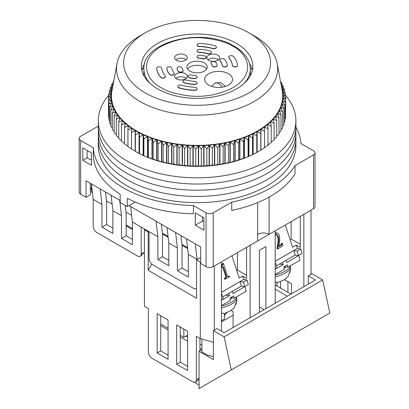 <?xml version="1.0" encoding="UTF-8"?>
<svg xmlns="http://www.w3.org/2000/svg" width="409" height="409" viewBox="0 0 409 409"><rect width="100%" height="100%" fill="white"/><g stroke="black" fill="none" stroke-linecap="round" stroke-linejoin="round"><path stroke-width="0.61" d="M135.185 202.031L127.317 206.576A103.866 59.97 180 0 1 123.646 204.556A103.866 59.97 180 0 1 120.149 202.44L120.149 194.163A103.866 59.97 0 0 1 93.288 156.003L93.288 147.731L80.655 140.435A5.066 2.924 180 0 1 79.167 138.365A5.066 2.924 180 0 1 80.655 136.299L98.288 126.115M295.891 127.107A103.866 59.97 180 0 1 300.896 143.482L313.529 150.778A5.066 2.924 180 0 1 315.012 152.843A5.066 2.924 180 0 1 313.529 154.914L295.012 165.604A103.866 59.97 180 0 1 231.729 202.143L213.212 212.833A5.066 2.924 180 0 1 206.049 212.833L193.411 205.538A103.866 59.97 180 0 1 123.646 188.007A103.866 59.97 180 0 1 93.288 147.731M171.131 67.224A2.536 1.462 0 0 0 168.37 66.907A2.536 1.462 0 0 0 166.806 68.257A2.536 1.462 0 0 0 166.816 68.39A30.399 17.551 180 0 0 169.49 74.152A2.536 1.462 0 0 0 172.332 74.97A2.536 1.462 0 0 0 174.326 73.543A2.536 1.462 0 0 0 174.091 72.93A25.332 14.627 180 0 1 171.862 68.124A2.536 1.462 0 0 0 171.131 67.224M174.316 73.646A2.536 1.462 180 0 1 174.326 73.748A2.536 1.462 180 0 1 172.332 75.174A2.536 1.462 180 0 1 169.49 74.361A30.399 17.551 180 0 1 166.816 68.6A2.536 1.462 180 0 1 166.806 68.467A2.536 1.462 180 0 1 166.811 68.364M199.265 58.318L199.265 58.109A2.536 1.462 180 0 1 197.092 56.662A2.536 1.462 180 0 1 199.986 55.215A20.266 11.703 180 0 1 204.612 55.931A2.536 1.462 180 0 1 205.466 56.253A2.536 1.462 180 0 1 206.208 57.291A2.536 1.462 180 0 1 202.731 58.645L202.731 58.855A15.199 8.778 0 0 0 199.265 58.318A2.536 1.462 180 0 1 197.092 56.871A2.536 1.462 180 0 1 197.097 56.764M199.454 46.57L199.454 46.365A2.536 1.462 0 0 1 197.092 44.908A2.536 1.462 0 0 1 199.791 43.446A40.532 23.4 180 0 1 214.97 45.793A2.536 1.462 180 0 1 215.645 46.074A2.536 1.462 180 0 1 216.387 47.107A2.536 1.462 180 0 1 212.736 48.42L212.736 48.625A35.465 20.476 0 0 0 199.454 46.57A2.536 1.462 180 0 1 197.092 45.113A2.536 1.462 180 0 1 197.097 45.01M189.924 71.14A10.133 5.849 180 0 1 186.959 67.004A10.133 5.849 180 0 1 193.212 61.601A10.133 5.849 180 0 1 204.255 62.868A10.133 5.849 180 0 1 207.225 67.004A10.133 5.849 180 0 1 200.967 72.408A10.133 5.849 180 0 1 189.924 71.14M206.571 69.07A10.133 5.849 0 0 0 204.255 67.004A10.133 5.849 0 0 0 187.613 69.07M208.733 60.281A6.334 3.655 180 0 1 206.882 57.695A6.334 3.655 180 0 1 210.788 54.315A6.334 3.655 180 0 1 217.69 55.108A6.334 3.655 180 0 1 219.546 57.695A6.334 3.655 180 0 1 215.635 61.074A6.334 3.655 180 0 1 208.733 60.281M218.437 59.765A6.334 3.655 0 0 0 217.69 59.249A6.334 3.655 0 0 0 207.992 59.765M176.489 78.896A6.334 3.655 180 0 1 174.638 76.309A6.334 3.655 180 0 1 178.544 72.935A6.334 3.655 180 0 1 185.446 73.727A6.334 3.655 180 0 1 187.302 76.309A6.334 3.655 180 0 1 183.39 79.689A6.334 3.655 180 0 1 176.489 78.896M186.192 78.38A6.334 3.655 0 0 0 185.446 77.863A6.334 3.655 0 0 0 175.747 78.38M176.489 60.281A6.334 3.655 180 0 1 174.638 57.695A6.334 3.655 180 0 1 178.544 54.315A6.334 3.655 180 0 1 185.446 55.108A6.334 3.655 180 0 1 187.302 57.695A6.334 3.655 180 0 1 183.39 61.074A6.334 3.655 180 0 1 176.489 60.281M186.192 59.765A6.334 3.655 0 0 0 185.446 59.249A6.334 3.655 0 0 0 175.747 59.765M208.733 85.103A13.932 8.042 180 0 1 205.129 81.498A13.932 8.042 180 0 1 211.617 72.449A13.932 8.042 180 0 1 228.442 73.727A13.932 8.042 180 0 1 232.046 81.498A13.932 8.042 180 0 1 208.733 85.103M220.093 60.869L220.093 60.665A2.536 1.462 180 0 1 219.858 60.051A2.536 1.462 180 0 1 221.422 58.702A2.536 1.462 180 0 1 224.183 59.019A2.536 1.462 180 0 1 224.689 59.438A30.399 17.551 180 0 1 227.368 65.2A2.536 1.462 0 0 1 227.378 65.333L227.378 65.542A2.536 1.462 180 0 1 224.96 66.999A2.536 1.462 180 0 1 222.322 65.675A25.332 14.627 0 0 0 220.093 60.869A2.536 1.462 180 0 1 219.858 60.261A2.536 1.462 180 0 1 219.863 60.154M211.208 63.748L211.208 63.538A2.536 1.462 180 0 1 211.024 62.996A2.536 1.462 180 0 1 212.588 61.647A2.536 1.462 180 0 1 215.349 61.963A2.536 1.462 180 0 1 215.911 62.454A20.266 11.703 180 0 1 217.148 65.123A2.536 1.462 180 0 1 217.174 65.333A2.536 1.462 180 0 1 214.822 66.795A2.536 1.462 180 0 1 212.138 65.542L212.138 65.752A15.199 8.778 0 0 0 211.208 63.748A2.536 1.462 180 0 1 211.024 63.201A2.536 1.462 180 0 1 211.029 63.098M199.393 52.439L199.393 52.229A2.536 1.462 180 0 1 197.092 50.772A2.536 1.462 180 0 1 199.853 49.315A30.399 17.551 180 0 1 209.837 50.859A2.536 1.462 180 0 1 210.563 51.156A2.536 1.462 180 0 1 211.305 52.188A2.536 1.462 180 0 1 207.711 53.518L207.711 53.722A25.332 14.627 0 0 0 199.393 52.439A2.536 1.462 180 0 1 197.092 50.982A2.536 1.462 180 0 1 197.097 50.88M228.922 57.971L228.922 57.761A2.536 1.462 180 0 1 228.662 57.117A2.536 1.462 180 0 1 230.226 55.767A2.536 1.462 180 0 1 232.987 56.084A2.536 1.462 180 0 1 233.467 56.473A40.532 23.4 180 0 1 237.537 65.236A2.536 1.462 180 0 1 237.542 65.333A2.536 1.462 180 0 1 235.093 66.795A2.536 1.462 180 0 1 232.481 65.43L232.481 65.639A35.465 20.476 0 0 0 228.922 57.971A2.536 1.462 180 0 1 228.662 57.326A2.536 1.462 180 0 1 228.667 57.219M194.786 81.36A2.536 1.462 180 0 1 196.351 81.785A2.536 1.462 180 0 1 197.092 82.817A2.536 1.462 180 0 1 194.326 84.274A30.399 17.551 180 0 1 184.347 82.73A2.536 1.462 180 0 1 182.874 81.401A2.536 1.462 180 0 1 186.473 80.077A25.332 14.627 180 0 0 194.786 81.36M194.919 75.481A2.536 1.462 180 0 1 196.351 75.895A2.536 1.462 180 0 1 197.092 76.928A2.536 1.462 180 0 1 194.198 78.38A20.266 11.703 180 0 1 189.571 77.664A2.536 1.462 180 0 1 187.976 76.304A2.536 1.462 180 0 1 191.448 74.944A15.199 8.778 180 0 0 194.919 75.481M156.647 68.354A2.536 1.462 180 0 1 156.642 68.257A2.536 1.462 180 0 1 158.206 66.907A2.536 1.462 180 0 1 160.967 67.224A2.536 1.462 180 0 1 161.703 68.16A35.465 20.476 180 0 0 165.262 75.829A2.536 1.462 180 0 1 165.522 76.473A2.536 1.462 180 0 1 163.564 77.899A2.536 1.462 180 0 1 160.717 77.122A40.532 23.4 180 0 1 156.647 68.354L156.647 68.564A2.536 1.462 180 0 1 156.642 68.467A2.536 1.462 180 0 1 156.647 68.369M177.031 68.467A2.536 1.462 180 0 1 177.005 68.257A2.536 1.462 180 0 1 178.569 66.907A2.536 1.462 180 0 1 181.33 67.224A2.536 1.462 180 0 1 182.046 68.052A15.199 8.778 180 0 0 182.976 70.051A2.536 1.462 180 0 1 183.155 70.599A2.536 1.462 180 0 1 181.105 72.035A2.536 1.462 180 0 1 178.273 71.14A20.266 11.703 180 0 1 177.031 68.467L177.031 68.676A2.536 1.462 180 0 1 177.005 68.467A2.536 1.462 180 0 1 177.01 68.364M194.725 87.229A2.536 1.462 180 0 1 196.351 87.654A2.536 1.462 180 0 1 197.092 88.687A2.536 1.462 180 0 1 194.387 90.149A40.532 23.4 180 0 1 179.208 87.797A2.536 1.462 180 0 1 177.792 86.483A2.536 1.462 180 0 1 181.443 85.174A35.465 20.476 180 0 0 194.725 87.229M127.317 206.576L127.317 198.304A103.866 59.97 0 0 0 193.411 213.81L193.411 205.538M90.328 183.252L90.328 194.837L86.028 197.317L80.655 194.214A5.066 2.924 0 0 1 79.167 192.148L79.167 138.365M86.028 197.317L86.028 180.773L120.149 200.471M129.019 205.594L200.676 246.959L200.676 263.508L206.049 266.612A5.066 2.924 0 0 0 213.212 266.612L257.639 240.962L257.639 202.603M203.897 217.798L203.897 230.206L195.297 225.241L195.297 212.833L203.897 217.798M82.802 147.879L91.401 152.843L91.401 165.256L82.802 160.292L82.802 147.879M295.012 165.604L295.012 173.876A103.866 59.97 0 0 1 231.729 210.415L231.729 202.143M269.102 197.097L269.102 234.342L313.529 208.697L313.529 154.914M195.297 243.861L197.092 259.372L188.314 254.306L186.524 238.79M175.594 232.481L177.388 247.997L168.789 243.033L166.995 227.516M156.069 221.208L157.859 236.724L132.424 222.036L130.629 206.525M119.704 200.216L121.493 215.727L112.899 210.763L111.105 195.251M100.179 188.943L101.969 204.454L93.191 199.387L91.401 183.871L91.401 192.148L92.424 192.736M203.897 221.934L202.465 221.105L195.297 225.241M202.465 221.105L202.465 216.969M82.802 160.292L87.102 157.813L87.102 151.606L88.175 150.982M91.401 152.843L91.401 159.05L90.328 159.674L87.102 157.813M269.102 234.342A8.108 4.678 0 0 0 257.639 234.342M315.012 152.843L315.012 206.627A5.066 2.924 180 0 1 313.529 208.697M91.401 188.835L90.328 189.459M177.388 247.997L177.388 270.748L188.314 277.057L188.314 254.306M157.859 236.724L157.859 259.475L168.789 265.784L168.789 243.033M196.555 288.13A5.066 2.924 60 0 1 196.044 288.58A5.066 2.924 60 0 1 193.508 288.33L152.664 264.751A5.066 2.924 60 0 1 149.081 258.544L149.081 231.652M200.676 247.373L200.625 246.934M106.524 200.88L112.127 204.117M126.049 212.153L131.657 215.39M162.414 233.145L168.022 236.382M181.944 244.418L187.547 247.655M177.388 270.748L182.046 268.059L182.046 245.308L180.916 235.553M157.859 259.475L162.516 256.786L162.516 234.035L161.391 224.28M121.493 215.727L121.493 238.483L126.151 235.794L126.151 213.038L125.282 205.482M101.969 204.454L101.969 227.21L106.626 224.521L106.626 201.765L105.502 192.015M121.493 238.483L132.424 244.792L132.424 222.036M101.969 227.21L112.899 233.519L112.899 210.763M141.202 227.102L141.202 253.994A5.066 2.924 60 0 1 140.149 256.315A5.066 2.924 60 0 1 137.618 256.065L96.775 232.481A5.066 2.924 60 0 1 93.191 226.279L93.191 199.387M168.789 260.405L162.516 256.786M188.314 271.678L182.046 268.059M112.899 228.14L106.626 224.521M132.424 239.413L126.151 235.794M140.149 256.315L141.059 255.789L144.423 251.975M206.202 57.393A2.536 1.462 180 0 1 206.208 57.495A2.536 1.462 180 0 1 202.731 58.855M216.381 47.209A2.536 1.462 180 0 1 216.387 47.316A2.536 1.462 180 0 1 212.736 48.625M217.169 65.435A2.536 1.462 180 0 1 217.174 65.542A2.536 1.462 180 0 1 214.822 66.999A2.536 1.462 180 0 1 212.138 65.752M211.3 52.291A2.536 1.462 180 0 1 211.305 52.398A2.536 1.462 180 0 1 207.711 53.722M237.537 65.445A2.536 1.462 180 0 1 237.542 65.542A2.536 1.462 180 0 1 235.093 67.004A2.536 1.462 180 0 1 232.481 65.639M197.087 82.92A2.536 1.462 180 0 1 197.092 83.027A2.536 1.462 180 0 1 194.326 84.484A30.399 17.551 180 0 1 184.347 82.94A2.536 1.462 180 0 1 182.874 81.611A2.536 1.462 180 0 1 182.884 81.509M197.087 77.035A2.536 1.462 180 0 1 197.092 77.137A2.536 1.462 180 0 1 194.198 78.584A20.266 11.703 180 0 1 189.571 77.868A2.536 1.462 180 0 1 187.976 76.509A2.536 1.462 180 0 1 187.982 76.406M165.517 76.58A2.536 1.462 180 0 1 165.522 76.682A2.536 1.462 180 0 1 163.564 78.109A2.536 1.462 180 0 1 160.717 77.327A40.532 23.4 180 0 1 156.647 68.564M183.15 70.701A2.536 1.462 180 0 1 183.155 70.803A2.536 1.462 180 0 1 181.105 72.24A2.536 1.462 180 0 1 178.273 71.345A20.266 11.703 180 0 1 177.031 68.676M197.087 88.789A2.536 1.462 180 0 1 197.092 88.896A2.536 1.462 180 0 1 194.387 90.353A40.532 23.4 180 0 1 179.208 88.007A2.536 1.462 180 0 1 177.792 86.693A2.536 1.462 180 0 1 177.803 86.59M199.265 58.109A15.199 8.778 180 0 1 202.731 58.645M199.454 46.365A35.465 20.476 180 0 1 212.736 48.42M220.093 60.665A25.332 14.627 180 0 1 222.322 65.466A2.536 1.462 0 0 0 224.96 66.795A2.536 1.462 0 0 0 227.378 65.333M211.208 63.538A15.199 8.778 180 0 1 212.138 65.542M199.393 52.229A25.332 14.627 180 0 1 207.711 53.518M228.922 57.761A35.465 20.476 180 0 1 232.481 65.43M200.676 262.164L200.318 262.062L200.318 338.596L196.376 336.321L196.376 379.756A5.066 2.924 60 0 1 195.323 382.078A5.066 2.924 60 0 1 192.792 381.827L151.949 358.248A5.066 2.924 60 0 1 148.365 352.042L148.365 308.601L144.423 306.326L144.423 229.792L145.144 229.377M148.902 231.55L148.186 231.964L144.423 229.792M187.649 248.544L182.046 245.308M168.125 237.271L162.516 234.035M200.676 257.512L196.555 259.889L200.318 262.062M221.453 331.147L221.453 261.852L214.29 265.993L214.29 330.114M275.196 303.222L275.196 230.829L250.114 245.308L250.114 317.706M311.024 274.265L311.024 210.144L303.856 214.28L303.856 286.678M148.186 231.964L148.186 270.313L196.555 298.238L196.555 259.889M157.143 352.972L168.073 359.281L168.073 319.981L157.143 313.672L157.143 352.972L160.727 350.902L168.073 355.145M176.668 364.245L187.598 370.554L187.598 331.254L176.668 324.945L176.668 364.245L180.251 362.175L187.598 366.418M183.835 329.081L183.835 337.353L180.251 335.288M168.073 328.253L160.727 324.015M187.598 337.047L185.983 336.116L187.598 335.186L183.835 337.353M233.099 315.119L221.453 321.842M280.569 288.125L280.569 281.668M200.318 338.596L213.391 342.272M246.566 275.318L237.399 270.027L237.399 252.65M265.881 308.601L265.881 246.55L259.429 250.272L259.429 312.328M300.308 244.296L291.136 238.999L291.136 221.622M148.186 270.313L151.826 264.153M195.323 382.078L197.378 380.891L199.06 378.207L196.376 379.756M199.955 338.391L199.955 350.799M160.727 315.738L160.727 350.902M180.251 327.011L180.251 362.175M276.985 286.055L276.985 282.276M287.916 281.612L287.916 292.363M284.531 279.659L291.494 283.677L291.494 293.815M231.126 310.462L233.099 311.602L233.099 327.527M213.391 356.418L207.838 355.349L201.928 351.939L201.928 339.051M236.699 270.431L237.399 270.027M246.566 247.353L246.566 278.422L242.593 276.126L239.188 278.094L231.949 255.794M221.453 292.287L243.672 279.459L242.593 276.126M264.086 309.639L259.429 306.949M291.136 238.999L290.083 239.608M300.308 216.33L300.308 247.394L296.331 245.098L292.573 247.271L285.329 224.976M275.196 261.259L297.415 248.432L296.331 245.098M226.944 312.65A15.199 8.778 0 0 0 224.367 316.285M224.367 313.524L224.367 319.127L221.453 320.809M222.501 266.622L225.952 276.816L224.429 278.677L224.592 279.173L225.241 279.199L225.078 278.703L226.606 276.847L225.952 276.816M221.172 267.138L223.38 263.411L222.731 263.381L221.453 265.799M223.38 263.411L227.511 276.126L228.196 276.581L229.556 276.121L227.9 276.515M275.196 233.682L276.51 232.874L278.35 233.651L279.505 235.799L279.746 241.233L278.795 246.699L281.29 245.257L282.45 243.217L281.418 243.411L280.64 245.226L278.882 246.244M277.005 248.314L277.164 248.81L277.818 248.836L277.655 248.345L277.005 248.314L278.197 240.533L277.854 236.893L276.279 234.377M275.855 232.849L276.97 232.808L275.196 233.156M224.429 278.677L225.078 278.703M226.606 276.847L223.549 267.435L222.9 267.404M223.549 267.435L222.547 266.591L221.33 267.634M222.844 266.494L222.547 266.591M229.556 276.121L229.72 276.612L225.241 279.199M281.29 245.257L280.64 245.226M282.072 243.437L281.418 243.411M282.45 243.217L282.619 246.065L277.818 248.836M277.655 248.345L278.335 244.71L277.685 244.679M278.335 244.71L278.846 240.558L278.197 240.533M278.846 240.558L278.509 236.918L277.854 236.893M278.509 236.918L276.607 234.331L275.196 235.426M275.906 233.145L275.252 233.12M108.702 95.297A98.799 57.04 0 0 0 98.288 120.783L98.288 139.403A98.799 57.04 0 0 0 127.23 179.735A98.799 57.04 0 0 0 234.899 192.102A98.799 57.04 0 0 0 295.891 139.403L295.891 145.604A98.799 57.04 0 0 1 234.899 198.309A98.799 57.04 0 0 1 127.23 185.942A98.799 57.04 0 0 1 98.288 145.604L98.288 139.403A98.799 57.04 0 0 0 127.23 179.735A98.799 57.04 0 0 0 234.899 192.102A98.799 57.04 0 0 0 295.891 139.403L295.891 133.196A98.799 57.04 0 0 1 234.899 185.896A98.799 57.04 0 0 1 127.23 173.528A98.799 57.04 0 0 0 234.899 185.896A98.799 57.04 0 0 0 295.891 133.196L295.891 126.989A98.799 57.04 0 0 1 234.899 179.689A98.799 57.04 0 0 1 127.23 167.327A98.799 57.04 0 0 0 234.899 179.689A98.799 57.04 0 0 0 295.891 126.989L295.891 120.783A98.799 57.04 0 0 0 285.216 94.99M98.288 133.196A98.799 57.04 0 0 0 127.23 173.528A98.799 57.04 0 0 1 98.288 133.196M98.288 126.989A98.799 57.04 0 0 0 127.23 167.327A98.799 57.04 0 0 1 98.288 126.989M98.288 120.783A98.799 57.04 0 0 0 127.23 161.12A98.799 57.04 0 0 0 234.899 173.482A98.799 57.04 0 0 0 295.891 120.783M249.04 32.873L254.055 35.772A80.563 46.514 180 0 1 277.19 63.676A80.563 46.514 180 0 1 269.449 89.111A80.563 46.514 180 0 1 174.725 113.339A80.563 46.514 180 0 1 116.994 63.676A80.563 46.514 180 0 1 124.735 48.206A80.563 46.514 180 0 1 140.123 35.772L145.139 32.873A73.467 42.418 180 0 1 249.04 32.873A73.467 42.418 180 0 1 263.074 81.514A73.467 42.418 180 0 1 164.786 100.962A73.467 42.418 180 0 1 131.105 44.218A73.467 42.418 180 0 1 145.139 32.873M116.994 63.676L111.959 90.665A85.629 49.438 0 0 0 173.319 143.457A85.629 49.438 0 0 0 273.999 117.7A85.629 49.438 0 0 0 282.225 90.665L277.19 63.676M281.234 85.348A86.125 49.724 180 0 1 274.444 117.828A86.125 49.724 180 0 1 168.764 142.92A86.125 49.724 180 0 1 112.95 85.348M280.911 83.63L283.294 86.069L281.402 85.788A86.135 49.729 180 0 1 281.458 85.951L284.429 89.218L282.343 88.865A86.135 49.729 180 0 1 282.384 89.029L285.216 92.398L282.946 91.969A86.135 49.729 180 0 1 282.972 92.132L285.651 95.604L283.212 95.093A86.135 49.729 180 0 1 283.217 95.256L285.743 98.82L283.135 98.216A86.135 49.729 180 0 1 283.125 98.38L285.482 102.03L282.721 101.33A86.135 49.729 180 0 1 282.691 101.493L284.869 105.231L281.97 104.423A86.135 49.729 180 0 1 281.924 104.586L283.912 108.395L280.886 107.485A86.135 49.729 180 0 1 280.819 107.644L282.614 111.524L279.465 110.502A86.135 49.729 180 0 1 279.383 110.655L280.978 114.597L277.721 113.457A86.135 49.729 180 0 1 277.624 113.61L279.015 117.608L275.661 116.345A86.135 49.729 180 0 1 275.548 116.493L276.719 120.537L273.294 119.152A86.135 49.729 180 0 1 273.161 119.3L274.117 123.38L270.62 121.872A86.135 49.729 180 0 1 270.472 122.01L271.208 126.12L267.655 124.484A86.135 49.729 180 0 1 267.496 124.617L268.007 128.753L264.418 126.984A86.135 49.729 180 0 1 264.24 127.112L264.526 131.263L260.911 129.367A86.135 49.729 180 0 1 260.722 129.484L260.778 133.641L257.154 131.611A86.135 49.729 180 0 1 256.949 131.729L256.78 135.88L253.156 133.723A86.135 49.729 180 0 1 252.941 133.825L252.547 137.971L248.938 135.681A86.135 49.729 180 0 1 248.713 135.778L248.089 139.904L244.521 137.48A86.135 49.729 180 0 1 244.28 137.567L243.437 141.667L239.909 139.116A86.135 49.729 180 0 1 239.664 139.198L238.6 143.262L235.134 140.584A86.135 49.729 180 0 1 234.878 140.655L233.6 144.679L230.206 141.877A86.135 49.729 180 0 1 229.945 141.938L228.452 145.911L225.149 142.986A86.135 49.729 180 0 1 224.878 143.038L223.186 146.954L219.981 143.912A86.135 49.729 180 0 1 219.705 143.953L217.813 147.802L214.72 144.643A86.135 49.729 180 0 1 214.444 144.679L212.358 148.452L209.393 145.19A86.135 49.729 180 0 1 209.111 145.21L206.847 148.907L204.014 145.538A86.135 49.729 180 0 1 203.733 145.548L201.294 149.162L198.61 145.691A86.135 49.729 180 0 1 198.329 145.691L195.722 149.213L193.201 145.645A86.135 49.729 180 0 1 192.915 145.64L190.159 149.06L187.803 145.41A86.135 49.729 180 0 1 187.521 145.389L184.623 148.707L182.445 144.975A86.135 49.729 180 0 1 182.169 144.944L179.137 148.155L177.143 144.346A86.135 49.729 180 0 1 176.867 144.305L173.718 147.409L171.923 143.528A86.135 49.729 180 0 1 171.652 143.477L168.396 146.463L166.8 142.521A86.135 49.729 180 0 1 166.535 142.465L163.186 145.328L161.795 141.33A86.135 49.729 180 0 1 161.54 141.263L158.109 144.004L156.933 139.96A86.135 49.729 180 0 1 156.683 139.883L153.186 142.501L152.225 138.421A86.135 49.729 180 0 1 151.984 138.334L148.436 140.824L147.7 136.708A86.135 49.729 180 0 1 147.465 136.616L143.876 138.973L143.365 134.837A86.135 49.729 180 0 1 143.145 134.735L139.53 136.964L139.244 132.813A86.135 49.729 180 0 1 139.034 132.705L135.41 134.801L135.353 130.645A86.135 49.729 180 0 1 135.154 130.527L131.529 132.49L131.703 128.339A86.135 49.729 180 0 1 131.519 128.211L127.915 130.047L128.308 125.9A86.135 49.729 180 0 1 128.14 125.773L124.566 127.475L125.19 123.349A86.135 49.729 180 0 1 125.036 123.216L121.509 124.786L122.352 120.691A86.135 49.729 180 0 1 122.214 120.548L118.748 121.994L119.811 117.93A86.135 49.729 180 0 1 119.689 117.787L116.294 119.106L117.577 115.087A86.135 49.729 180 0 1 117.47 114.934L114.162 116.136L115.655 112.168A86.135 49.729 180 0 1 115.563 112.01L112.357 113.094L114.055 109.183A86.135 49.729 180 0 1 113.978 109.024L110.885 109.995L112.782 106.146A86.135 49.729 180 0 1 112.72 105.987L109.755 106.846L111.841 103.068A86.135 49.729 180 0 1 111.8 102.91L108.968 103.661L111.238 99.965A86.135 49.729 180 0 1 111.212 99.801L108.528 100.456L110.972 96.846A86.135 49.729 180 0 1 110.967 96.682L108.441 97.24L111.043 93.722A86.135 49.729 180 0 1 111.059 93.559L108.702 94.029L111.458 90.604A86.135 49.729 180 0 1 111.488 90.445L109.31 90.834L112.209 87.511A86.135 49.729 180 0 1 112.26 87.352L110.266 87.664L113.298 84.453M280.564 81.764L281.827 82.966L280.763 82.828M147.036 52.03A55.736 32.178 0 0 0 141.356 66.176A55.736 32.178 0 0 0 184.515 97.526A55.736 32.178 0 0 0 247.148 80.322A55.736 32.178 0 0 0 252.823 66.176A55.736 32.178 0 0 0 209.669 34.826A55.736 32.178 0 0 0 147.036 52.03M144.709 63.461A55.736 32.178 0 0 0 141.821 70.312M285.482 115.721L285.743 98.82M284.869 119.341L285.482 118.579L285.482 102.03M283.912 122.879L284.869 121.775L284.869 105.231M282.614 126.33L283.912 124.944L283.912 108.395M282.614 111.524L282.614 128.073L280.978 129.689M280.978 114.597L280.978 131.146L279.015 132.956M279.015 117.608L279.015 134.152L276.719 136.12M113.687 81.401L113.201 81.463L113.774 80.936M113.365 84.295L111.565 84.535L113.446 82.679M274.117 139.172L276.719 137.087L276.719 120.537M273.294 119.152L273.294 119.857M252.363 70.312A55.736 32.178 0 0 0 249.475 63.461M275.661 116.892L275.661 116.345M274.117 123.38L274.117 139.929L271.208 142.107M270.62 121.872L270.62 122.828M277.721 113.896L277.721 113.457M271.208 126.12L271.208 142.669L267.655 145.159M252.154 69.458A71.693 41.391 0 0 0 250.272 68.211M143.912 68.211A71.693 41.391 0 0 0 142.03 69.458M267.655 124.484L267.655 125.926M279.465 110.859L279.465 110.502M268.007 128.753L268.007 145.302L264.418 147.659M264.418 126.984L264.418 129.679M280.886 107.787L280.886 107.485M264.526 131.263L264.526 147.813L260.911 150.037A86.135 49.729 180 0 1 260.778 150.123M135.379 151.34L136.192 151.805A86.125 49.724 0 0 0 257.992 151.805L260.778 150.19L260.778 133.641M260.911 129.367L260.911 150.037M131.529 132.49L131.529 149.04L135.154 151.197A86.135 49.729 0 0 0 135.353 151.315L139.034 153.375A86.135 49.729 0 0 0 139.244 153.487L143.145 155.41A86.135 49.729 0 0 0 143.365 155.512L147.465 157.286A86.135 49.729 0 0 0 147.7 157.383L148.436 157.368L151.984 159.009A86.135 49.729 0 0 0 152.225 159.091L153.186 159.05L156.683 160.558A86.135 49.729 0 0 0 156.933 160.635L158.109 160.553L161.54 161.938A86.135 49.729 0 0 0 161.795 162.005L163.186 161.877L166.535 163.135A86.135 49.729 0 0 0 166.8 163.196L168.396 163.012L171.652 164.152A86.135 49.729 0 0 0 171.923 164.198L173.718 163.958L176.867 164.98A86.135 49.729 0 0 0 177.143 165.016L179.137 164.704L182.169 165.619A86.135 49.729 0 0 0 182.445 165.645L184.623 165.256L187.521 166.064A86.135 49.729 0 0 0 187.803 166.08L190.159 165.609L192.915 166.31A86.135 49.729 0 0 0 193.201 166.32L195.722 165.763L198.329 166.366A86.135 49.729 0 0 0 198.61 166.361L201.294 165.706L203.733 166.223A86.135 49.729 0 0 0 204.014 166.207L206.847 165.456L209.111 165.885A86.135 49.729 0 0 0 209.393 165.86L212.358 165.001L214.444 165.348A86.135 49.729 0 0 0 214.72 165.318L217.813 164.346L219.705 164.628A86.135 49.729 0 0 0 219.981 164.582L223.186 163.498L224.878 163.712A86.135 49.729 0 0 0 225.149 163.656L228.452 162.455L229.945 162.613A86.135 49.729 0 0 0 230.206 162.547L233.6 161.228L234.878 161.33A86.135 49.729 0 0 0 235.134 161.258L238.6 159.812L239.664 159.873A86.135 49.729 0 0 0 239.909 159.791L243.437 158.217L244.28 158.242A86.135 49.729 0 0 0 244.521 158.155L248.713 156.448A86.135 49.729 0 0 0 248.938 156.35L252.941 154.5A86.135 49.729 0 0 0 253.156 154.392L256.949 152.399A86.135 49.729 0 0 0 257.154 152.286L258.805 151.34M135.353 130.645L135.353 151.315L135.41 134.801M127.915 130.047L127.915 146.596L131.519 148.886A86.135 49.729 0 0 0 131.529 148.896M124.566 127.475L124.566 144.024L128.14 146.448M121.509 124.786L121.509 141.335L124.566 143.554M118.748 121.994L118.748 138.544L121.509 140.681M116.294 119.106L116.294 135.655L118.748 137.685M114.162 116.136L114.162 132.685L116.294 134.581M112.357 113.094L112.357 129.643L114.162 131.366M110.885 109.995L110.885 126.539L112.357 128.053M109.755 106.846L109.755 123.395L110.885 124.648M108.968 103.661L108.968 120.21L109.755 121.151M108.528 100.456L108.528 117.005L108.968 117.577M108.441 97.24L108.528 113.917M281.97 104.678L281.97 104.423M257.154 131.611L257.154 152.286M256.949 131.729L256.949 152.399M256.78 135.88L256.78 152.429M253.156 133.723L253.156 154.392M252.941 133.825L252.941 154.5M252.547 137.971L252.547 154.52M248.938 135.681L248.938 156.35M248.713 135.778L248.713 156.448M248.089 139.904L248.089 156.448M285.651 98.692L285.651 95.604M244.521 137.48L244.521 158.155M244.28 137.567L244.28 158.242M243.437 141.667L243.437 158.217M285.216 95.031L285.216 92.398M239.909 139.116L239.909 159.791M239.664 139.198L239.664 159.873M238.6 143.262L238.6 159.812M284.429 91.458L284.429 89.218M235.134 140.584L235.134 161.258M234.878 140.655L234.878 161.33M233.6 144.679L233.6 161.228M283.294 87.966L283.294 86.069M230.206 141.877L230.206 162.547M229.945 141.938L229.945 162.613M228.452 145.911L228.452 162.455M281.827 84.556L281.827 82.966M225.149 142.986L225.149 163.656M224.878 143.038L224.878 163.712M223.186 146.954L223.186 163.498M219.981 143.912L219.981 164.582M219.705 143.953L219.705 164.628M217.813 147.802L217.813 164.346M214.72 144.643L214.72 165.318M214.444 144.679L214.444 165.348M212.358 148.452L212.358 165.001M209.393 145.19L209.393 165.86M209.111 145.21L209.111 165.885M206.847 148.907L206.847 165.456M204.014 145.538L204.014 166.207M203.733 145.548L203.733 166.223M201.294 149.162L201.294 165.706M198.61 145.691L198.61 166.361M198.329 145.691L198.329 166.366M195.722 149.213L195.722 165.763M193.201 145.645L193.201 166.32M192.915 145.64L192.915 166.31M190.159 149.06L190.159 165.609M187.803 145.41L187.803 166.08M187.521 145.389L187.521 166.064M184.623 148.707L184.623 165.256M182.445 144.975L182.445 165.645M182.169 144.944L182.169 165.619M179.137 148.155L179.137 164.704M177.143 144.346L177.143 165.016M176.867 144.305L176.867 164.98M173.718 147.409L173.718 163.958M171.923 143.528L171.923 164.198M171.652 143.477L171.652 164.152M168.396 146.463L168.396 163.012M166.8 142.521L166.8 163.196M166.535 142.465L166.535 163.135M163.186 145.328L163.186 161.877M161.795 141.33L161.795 162.005M161.54 141.263L161.54 161.938M158.109 144.004L158.109 160.553M156.933 139.96L156.933 160.635M156.683 139.883L156.683 160.558M153.186 142.501L153.186 159.05M152.225 138.421L152.225 159.091M151.984 138.334L151.984 159.009M148.436 140.824L148.436 157.368M147.7 136.708L147.7 157.383M147.465 136.616L147.465 157.286M143.876 138.973L143.876 155.522M143.365 134.837L143.365 155.512M143.145 134.735L143.145 155.41M139.53 136.964L139.53 153.513M139.244 132.813L139.244 153.487M139.034 132.705L139.034 153.375M135.154 130.527L135.154 151.197M131.519 128.211L131.519 148.886M128.14 125.773L128.14 127.669M125.036 123.216L125.036 124.372M122.214 120.548L122.214 121.366M119.689 117.787L119.689 118.405M117.47 114.934L117.47 115.425M115.563 112.01L115.563 112.409M113.978 109.024L113.978 109.351M112.72 105.987L112.72 106.263M108.702 94.029L108.702 96.887M109.31 90.834L109.31 93.267M110.266 87.664L110.266 89.729M111.565 84.535L111.565 86.279M113.201 81.463L113.201 82.92M199.06 385.033L194.352 382.318M160.727 325.666L168.073 329.91M180.251 336.939L187.598 341.183M199.955 348.32L201.928 349.455M231.305 369.935L224.142 336.837L322.665 279.955L329.833 313.049L199.06 388.55L199.06 351.316L213.391 359.593L213.391 330.63L216.974 328.565L224.142 332.701L315.503 279.955L308.335 275.819L308.335 284.091M300.272 330.114L304.848 327.476M246.535 361.142L251.106 358.504M290.957 294.122L275.196 285.022M201.928 349.664L199.06 351.316M201.928 345.319L199.955 344.179M275.196 289.158L287.374 296.193M224.142 336.837L213.391 330.63M322.665 279.955L311.919 273.749L308.335 275.819M275.196 263.36L275.748 263.447L275.196 263.769M297.415 248.432L300.825 248.969L297.246 251.039L293.877 250.507L275.196 261.295M300.825 248.969L302.052 253.565L298.468 255.63L297.246 251.039M275.196 269.071L276.975 268.043L275.748 263.447M276.402 265.901L295.104 255.104L293.877 250.507M295.104 255.104L298.468 255.63M221.453 294.388L222.005 294.475L221.453 294.792M243.672 279.459L247.087 279.996L243.503 282.062L240.134 281.535L221.453 292.323M247.087 279.996L248.309 284.592L244.73 286.658L243.503 282.062M221.453 300.099L223.232 299.071L222.005 294.475M222.66 296.929L241.361 286.131L240.134 281.535M241.361 286.131L244.73 286.658M275.196 282.609L276.847 282.133L277.829 282.578L284.475 279.695L288.002 276.596L289.894 271.356A16.053 5.537 -14.9 0 0 290.646 269.449A16.053 5.537 -14.9 0 0 290.646 269.403L289.649 273.299M275.196 269.25L283.176 264.638L279.567 264.071M283.176 264.638L282.563 262.343L286.147 260.272L286.76 262.573L298.519 255.605M275.196 274.551L284.403 269.234L283.79 266.939L287.369 264.868L287.982 267.169L299.986 260.236L298.759 255.64M284.373 266.602L287.982 267.169M286.003 266.857A16.718 5.772 165.1 0 1 284.086 268.053M275.196 275.058A16.718 5.772 -14.9 0 0 290.303 265.83M221.453 313.637L223.109 313.161L224.086 313.606L230.732 310.722L234.26 307.624L236.151 302.384A16.053 5.537 -14.9 0 0 236.903 300.477A16.053 5.537 -14.9 0 0 236.903 300.426L235.906 304.327M221.453 300.272L229.434 295.666L225.824 295.099M229.434 295.666L228.82 293.371L232.404 291.3L233.018 293.601L244.776 286.632M221.453 305.579L230.661 300.262L230.047 297.967L233.631 295.896L234.245 298.192L246.244 291.264L245.022 286.668M230.635 297.624L234.245 298.192M232.261 297.885A16.718 5.772 165.1 0 1 230.344 299.081M221.453 306.085A16.718 5.772 -14.9 0 0 236.56 296.857M222.164 87.189A7.602 4.387 -120 0 0 214.786 83.175L220.727 82.465L225.42 86.427M161.264 87.69C149.346 82.47 135.236 61.912 161.264 46.319C175.011 39.376 189.341 36.616 204.255 38.042C217.614 39.688 227.169 42.449 232.92 46.319C244.838 51.539 258.948 72.096 232.92 87.69C219.173 94.632 204.843 97.388 189.924 95.962C176.565 94.315 167.015 91.56 161.264 87.69M150.134 83.508A53.201 30.716 180 0 1 143.891 69.07C142.127 41.028 203.805 26.968 234.183 46.191C240.415 49.791 244.925 54.126 247.711 59.198C249.418 62.378 250.282 65.67 250.293 69.07A53.201 30.716 180 0 1 244.05 83.508M80.655 140.435L80.655 194.214M206.049 266.612L206.049 212.833M213.212 212.833L213.212 266.612M141.202 253.994L144.305 252.2M132.424 228.657L126.151 225.037M275.196 276.913A16.36 5.644 -14.9 0 0 290.416 267.133L290.646 269.449M221.453 307.941A16.36 5.644 -14.9 0 0 236.678 298.161L236.903 300.477M211.755 86.427L214.786 83.175M250.293 75.767L250.293 69.07M143.891 75.767L143.891 69.07M196.555 288.289L196.044 288.58M126.151 225.891L132.424 229.515M290.416 267.133L290.226 266.228M236.678 298.161L236.489 297.251"/></g></svg>
